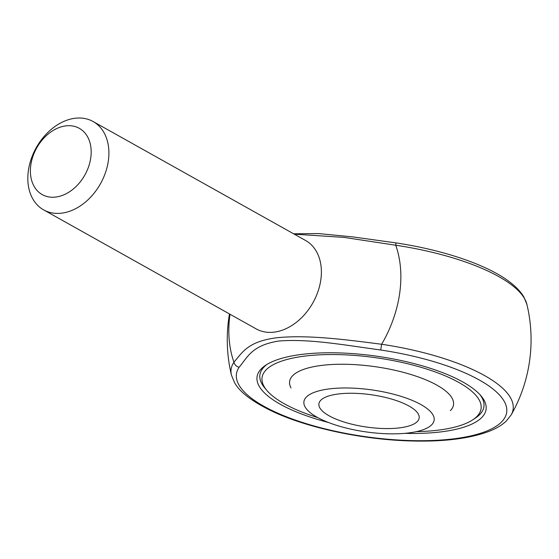 <?xml version="1.0" encoding="UTF-8"?>
<svg xmlns="http://www.w3.org/2000/svg" width="559" height="559" viewBox="0 0 559 559"><rect width="100%" height="100%" fill="white"/><g stroke="black" fill="none" stroke-linecap="round" stroke-linejoin="round"><path stroke-width="0.84" d="M317.093 417.231A65.78 21.2 -171.9 0 0 427.747 427.684A65.78 21.2 -171.9 0 0 372.021 389.93A65.78 21.2 -171.9 0 0 307.981 410.641A65.78 21.2 -171.9 0 0 317.093 417.231M329.048 415.777A50.631 16.316 -171.9 0 0 383.935 428.536A50.631 16.316 -171.9 0 0 419.166 418.048A50.631 16.316 -171.9 0 0 371.337 394.759A50.631 16.316 -171.9 0 0 318.909 403.78A50.631 16.316 -171.9 0 0 329.048 415.777M416.378 431.646A110.605 35.643 -171.9 0 0 437.802 430.206A110.605 35.643 -171.9 0 0 472.816 419.788A110.605 35.643 -171.9 0 0 458.911 382.503A110.605 35.643 -171.9 0 0 321.418 354.755A110.605 35.643 -171.9 0 0 266.902 390.482L264.84 388.044A113.135 36.461 8.1 0 1 259.9 374.803A113.135 36.461 8.1 0 1 267.069 364.356A113.135 36.461 -171.9 0 0 259.9 374.803A113.135 36.461 -171.9 0 0 265.93 389.274M474.088 418.894A113.135 36.461 -171.9 0 0 483.912 406.686A113.135 36.461 -171.9 0 0 479.943 394.654A113.135 36.461 8.1 0 1 483.912 406.686A113.135 36.461 8.1 0 1 475.471 418.02L472.816 419.788M328.392 422.464A115.664 37.278 8.1 0 1 280.227 404.22A115.664 37.278 8.1 0 1 265.686 365.23A115.664 37.278 8.1 0 1 376.822 356.216A115.664 37.278 8.1 0 1 481.033 395.884A115.664 37.278 8.1 0 1 440.834 431.904A115.664 37.278 8.1 0 1 404.842 433.344M229.994 314.235A107.412 78.12 -60.8 0 0 233.948 362.211C242.48 352.352 247.63 341.682 276.216 337.825C307.233 334.492 346.398 339.732 381.65 344.26A107.412 78.12 -60.8 0 0 395.744 245.226L343.834 237.372L294.307 234.186M43.63 209.884L256.106 328.86A50.631 36.824 -60.8 0 0 312.977 302.671A50.631 36.824 -60.8 0 0 305.584 240.496L93.108 121.527A50.631 36.824 -60.8 0 0 75.123 118.249A50.631 36.824 -60.8 0 0 31.206 158.938A50.631 36.824 -60.8 0 0 43.63 209.884A50.631 36.824 -60.8 0 0 100.501 183.694A50.631 36.824 -60.8 0 0 93.108 121.527M65.857 125.873A37.977 27.622 -60.8 0 0 32.289 182.416A37.977 27.622 -60.8 0 0 84.227 176.099A37.977 27.622 -60.8 0 0 65.857 125.873M395.744 245.226L395.989 242.899C446.194 250.439 489.013 265.916 509.675 281.974C515.999 286.711 520.722 291.707 523.853 296.962L526.899 304.382A142.419 45.894 -171.9 0 0 395.744 245.226M229.469 313.941A151.901 151.901 0 0 0 231.433 375.082A142.419 45.894 8.1 0 1 233.948 362.211A6.331 5.918 34.7 0 0 239.154 367.207A136.48 43.986 -171.9 0 0 350.074 434.196A136.48 43.986 -171.9 0 0 505.958 415.253A136.48 43.986 -171.9 0 0 380.7 350.004L381.65 344.26A142.419 45.894 8.1 0 1 511.171 414.897A151.901 151.901 0 0 0 526.899 304.382M266.902 390.482A110.605 35.643 -171.9 0 0 317.791 417.615M450.351 410.641A82.767 26.671 -171.9 0 0 418.034 376.85A82.767 26.671 -171.9 0 0 322.005 365.362A82.767 26.671 -171.9 0 0 291.022 387.967M380.7 350.004C346.678 345.399 308.952 338.454 278.634 341.06C251.515 345.378 247.518 357.439 239.154 367.207M293.594 233.788L318.525 233.571L352.722 236.89L395.989 242.899M511.171 414.897L506.154 421.186C501.716 425.329 495.84 428.781 488.517 431.555C467.841 439.15 440.038 442.211 405.107 440.751C358.934 438.801 307.401 427.565 273.756 411.976C252.92 402.131 239.839 392.327 234.528 382.573L231.433 375.082"/></g></svg>
